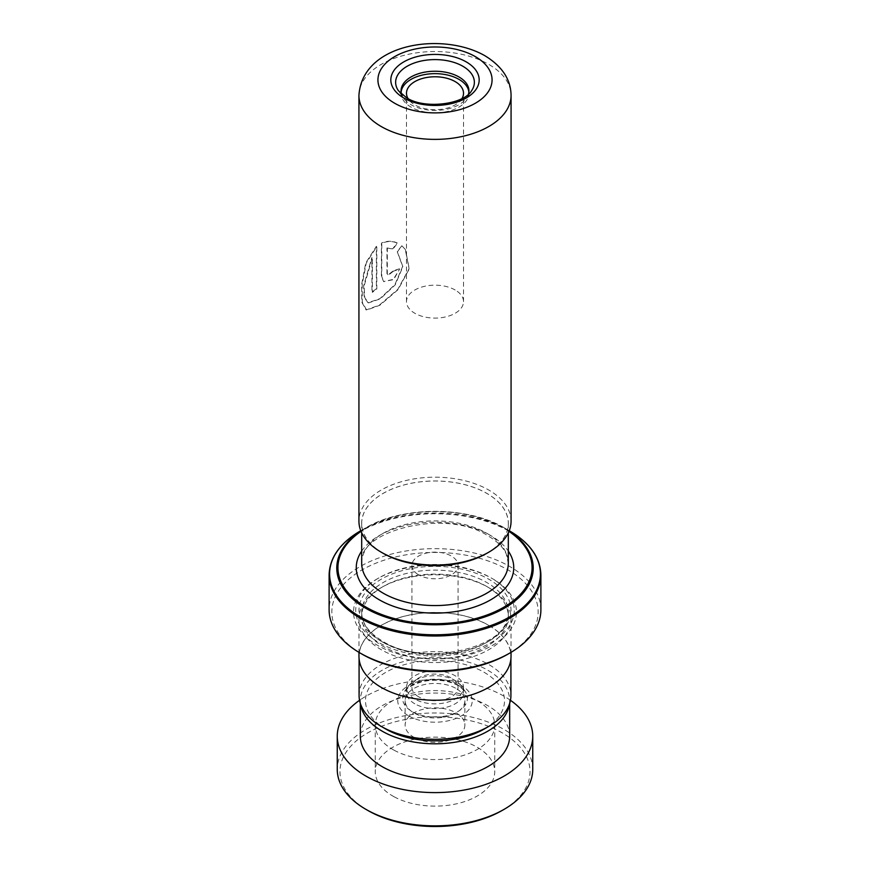 <?xml version="1.0" encoding="UTF-8"?>
<svg xmlns="http://www.w3.org/2000/svg" width="870" height="870" viewBox="0 0 870 870"><rect width="100%" height="100%" fill="white"/><g stroke="black" fill="none" stroke-linecap="round" stroke-linejoin="round"><path stroke-width="0.65" stroke-dasharray="4.35 3.26" d="M385.845 729.071A69.513 40.129 180 0 1 385.845 672.314A69.513 40.129 180 0 1 484.155 672.314A69.513 40.129 180 0 1 484.155 729.071M359.082 695.467A75.918 43.826 180 0 1 405.942 654.969A75.918 43.826 180 0 1 488.679 664.473A75.918 43.826 180 0 1 510.918 695.467M414.838 703.819A28.514 16.465 180 0 1 406.486 692.172A28.514 16.465 180 0 1 408.487 686.115A28.514 16.465 180 0 1 455.162 680.536A28.514 16.465 180 0 1 461.513 686.115A28.514 16.465 180 0 1 463.514 692.172A28.514 16.465 180 0 1 445.908 707.386A28.514 16.465 180 0 1 414.838 703.819M414.838 699.034A28.514 16.465 180 0 1 406.486 687.398A28.514 16.465 180 0 1 424.092 672.184A28.514 16.465 180 0 1 455.162 675.751A28.514 16.465 180 0 1 463.514 687.398A28.514 16.465 180 0 1 445.908 702.601A28.514 16.465 180 0 1 414.838 699.034M418.677 696.816A23.077 13.322 180 0 1 411.923 687.398A23.077 13.322 180 0 1 426.169 675.087A23.077 13.322 180 0 1 451.323 677.969A23.077 13.322 180 0 1 458.077 687.398A23.077 13.322 180 0 1 443.83 699.708A23.077 13.322 180 0 1 418.677 696.816M418.677 574.885A23.077 13.322 180 0 1 411.923 565.457A23.077 13.322 180 0 1 426.169 553.146A23.077 13.322 180 0 1 451.323 556.039A23.077 13.322 180 0 1 458.077 565.457A23.077 13.322 180 0 1 443.83 577.767A23.077 13.322 180 0 1 418.677 574.885M488.679 625.367A75.918 43.826 180 0 1 510.918 656.35A75.918 43.826 180 0 1 464.058 696.848A75.918 43.826 180 0 1 381.321 687.343A75.918 43.826 180 0 1 359.082 656.35A75.918 43.826 180 0 1 405.942 615.862A75.918 43.826 180 0 1 488.679 625.367M468.43 94.221A33.941 19.597 180 0 1 466.559 98.049A33.941 19.597 180 0 1 410.999 104.694A33.941 19.597 180 0 1 403.441 98.049A33.941 19.597 180 0 1 401.57 94.221M401.124 92.035A33.941 19.597 0 0 0 401.059 93.242A33.941 19.597 0 0 0 410.999 107.097A33.941 19.597 0 0 0 447.985 111.338A33.941 19.597 0 0 0 468.941 93.242A33.941 19.597 0 0 0 468.876 92.035M461.981 98.549A28.514 16.465 180 0 1 414.838 104.878A28.514 16.465 180 0 1 408.019 98.549M455.162 289.993A28.514 16.465 0 0 0 424.092 286.426A28.514 16.465 0 0 0 406.486 301.64A28.514 16.465 0 0 0 414.838 313.276A28.514 16.465 0 0 0 445.908 316.843A28.514 16.465 0 0 0 463.514 301.64A28.514 16.465 0 0 0 455.162 289.993M383.159 553.266A73.308 42.325 0 0 0 463.057 562.444A73.308 42.325 0 0 0 508.308 523.338A73.308 42.325 0 0 0 486.841 493.41A73.308 42.325 0 0 0 406.942 484.231A73.308 42.325 0 0 0 361.692 523.338A73.308 42.325 0 0 0 383.159 553.266M383.126 553.287A73.363 42.358 180 0 1 383.126 493.388A73.363 42.358 180 0 1 486.874 493.388A73.363 42.358 180 0 1 486.874 553.287M511.071 521.119A76.071 43.924 0 0 0 488.799 490.06A76.071 43.924 0 0 0 405.888 480.544A76.071 43.924 0 0 0 358.929 521.119M491.061 577.876L492.594 578.757A81.454 47.023 180 0 1 492.605 578.757A81.454 47.023 180 0 1 492.594 645.268A81.454 47.023 180 0 1 377.406 645.268A81.454 47.023 180 0 1 377.395 578.757A81.454 47.023 180 0 1 492.594 578.757L491.061 577.876A79.29 45.773 180 0 1 491.061 642.604A79.29 45.773 180 0 1 378.939 642.604A79.29 45.773 180 0 1 378.939 577.876A79.29 45.773 180 0 1 491.061 577.876M486.841 586.521L486.841 586.521A73.308 42.325 180 0 1 508.308 616.449A73.308 42.325 180 0 1 463.057 655.556A73.308 42.325 180 0 1 383.159 646.377A73.308 42.325 180 0 1 361.692 616.449A73.308 42.325 180 0 1 383.159 586.521A73.308 42.325 180 0 1 486.841 586.521L488.755 587.631A76.027 43.891 180 0 1 511.027 618.668A76.027 43.891 180 0 1 464.091 659.221A76.027 43.891 180 0 1 381.245 649.705A76.027 43.891 180 0 1 358.973 618.668A76.027 43.891 180 0 1 381.245 587.631A76.027 43.891 180 0 1 488.755 587.631L486.841 586.521M360.832 530.885A98.223 56.713 180 0 1 365.541 527.97A98.223 56.713 180 0 1 504.459 527.959L509.233 530.722L504.459 527.97A98.223 56.713 180 0 1 504.459 527.97A98.223 56.713 180 0 1 509.167 530.885M362.04 654.131A103.182 59.573 180 0 1 362.04 569.893A103.182 59.573 180 0 1 507.96 569.893A103.182 59.573 180 0 1 507.96 654.131M540.89 609.794A105.89 61.139 0 0 0 509.874 566.566A105.89 61.139 0 0 0 394.48 553.309A105.89 61.139 0 0 0 329.11 609.794M358.973 656.35A76.027 43.891 180 0 1 405.909 615.797A76.027 43.891 180 0 1 488.755 625.312A76.027 43.891 180 0 1 511.027 656.35M399.384 268.819A76.071 43.924 180 0 0 392.968 271.027L387.683 275.257L386.965 273.582L386.965 247.939L392.674 248.842L397.188 242.882C392.055 240.685 386.802 240.751 381.419 243.1L381.419 276.453L383.605 281.521L393.316 279.39L399.635 269.102L393.631 279.64L383.605 281.521M401.853 245.775L397.166 251.539L402.669 266.405L394.915 284.61L379.875 298.66L368.043 302.749L364.215 297.399L363.595 285.893L371.914 257.444L371.914 292.222A76.071 43.924 180 0 1 376.384 288.775L376.384 246.275L365.726 263.023L361.659 284.446L361.757 302.108L366.118 309.959L379.396 305.076L397.742 289.449L409.063 268.7L405.257 249.375L401.853 245.775L397.427 251.811L402.897 266.72L395.208 284.871L380.299 298.856L368.554 302.901L364.726 297.562L364.095 286.045L372.371 257.618L372.371 292.396A75.538 43.609 180 0 1 376.808 288.971L376.808 246.482L366.216 263.175L362.181 284.599L362.29 302.249L366.651 310.101L379.875 305.229L398.09 289.634L409.27 268.884L405.409 249.581L402.092 246.058M386.965 247.939L392.979 249.103L397.459 243.154C392.359 240.946 387.139 241.001 381.799 243.317L381.799 276.682L383.985 281.771M392.968 271.027L393.273 271.288A75.538 43.609 180 0 1 399.635 269.102M393.273 271.288L388.031 275.507L387.302 273.822L387.302 248.178M367.803 810.438A95.037 54.864 180 0 1 366.868 733.388A95.037 54.864 180 0 1 500.304 731.779A95.037 54.864 180 0 1 502.197 810.438M532.744 769.417A97.744 56.43 0 0 0 502.164 728.418A97.744 56.43 0 0 0 396.339 717.587A97.744 56.43 0 0 0 337.255 769.417M393.958 796.692A59.736 34.485 180 0 1 375.264 771.636A59.736 34.485 180 0 1 411.369 739.968A59.736 34.485 180 0 1 476.042 746.58A59.736 34.485 180 0 1 494.736 771.636A59.736 34.485 180 0 1 458.631 803.314A59.736 34.485 180 0 1 393.958 796.692M393.958 750.136A59.736 34.485 180 0 1 375.264 725.08A59.736 34.485 180 0 1 411.369 693.401A59.736 34.485 180 0 1 476.042 700.024A59.736 34.485 180 0 1 494.736 725.08A59.736 34.485 180 0 1 458.631 756.759A59.736 34.485 180 0 1 393.958 750.136M414.479 737.608A29.863 17.248 180 0 1 405.137 725.08A29.863 17.248 180 0 1 423.19 709.246A29.863 17.248 180 0 1 455.521 712.552A29.863 17.248 180 0 1 464.863 725.08A29.863 17.248 180 0 1 446.81 740.925A29.863 17.248 180 0 1 414.479 737.608M455.521 688.17A29.863 17.248 0 0 0 423.19 684.853A29.863 17.248 0 0 0 405.137 700.698A29.863 17.248 0 0 0 414.479 713.226A29.863 17.248 0 0 0 446.81 716.532A29.863 17.248 0 0 0 464.863 700.698A29.863 17.248 0 0 0 455.521 688.17M509.439 704.069A74.668 43.108 0 0 0 509.668 700.698A74.668 43.108 0 0 0 486.308 669.378A74.668 43.108 0 0 0 405.463 661.102A74.668 43.108 0 0 0 360.332 700.698A74.668 43.108 0 0 0 360.561 704.069M509.668 736.161A74.668 43.108 0 0 0 486.308 704.841A74.668 43.108 0 0 0 405.463 696.576A74.668 43.108 0 0 0 360.332 736.161M510.451 700.296A97.744 56.43 0 0 0 502.164 695.163A97.744 56.43 0 0 0 359.549 700.296M457.924 685.071A32.418 18.716 180 0 1 465.145 691.422A32.418 18.716 180 0 1 452.802 713.955A32.418 18.716 180 0 1 412.075 711.54A32.418 18.716 180 0 1 404.854 691.422A32.418 18.716 180 0 1 457.924 685.071M408.672 715.901A37.236 21.5 0 0 0 461.328 715.901A37.236 21.5 0 0 0 461.328 685.495A37.236 21.5 0 0 0 408.672 685.495A37.236 21.5 0 0 0 408.672 715.901M466.559 98.049L471.605 90.687A39.367 22.729 180 0 1 407.16 98.397A39.367 22.729 180 0 1 398.395 90.687L403.441 98.049M486.841 533.31A73.308 42.325 180 0 1 508.308 563.238L506.318 554.157C503.36 547.426 497.248 541.303 487.961 535.8C445.636 507.71 356.276 531.298 361.692 563.238A73.308 42.325 180 0 1 406.942 524.131A73.308 42.325 180 0 1 486.841 533.31M358.929 95.45A76.071 43.924 180 0 1 405.888 54.875A76.071 43.924 180 0 1 488.799 64.402A76.071 43.924 180 0 1 511.071 95.45M361.692 551.08A78.746 45.457 180 0 1 490.68 535.529A78.746 45.457 180 0 1 508.308 551.08M381.245 641.277A76.027 43.891 180 0 1 381.245 579.202A76.027 43.891 180 0 1 488.755 579.202A76.027 43.891 180 0 1 488.755 641.277A76.027 43.891 180 0 1 381.245 641.277M383.159 642.386A73.308 42.325 180 0 1 361.692 612.458A73.308 42.325 180 0 1 406.942 573.352A73.308 42.325 180 0 1 486.841 582.53A73.308 42.325 180 0 1 508.308 612.458A73.308 42.325 180 0 1 463.057 651.565A73.308 42.325 180 0 1 383.159 642.386M329.11 574.874A105.89 61.139 180 0 1 394.48 518.389A105.89 61.139 180 0 1 509.874 531.646A105.89 61.139 180 0 1 540.89 574.874M508.972 531.385A97.07 56.05 0 0 0 503.643 528.046A97.07 56.05 0 0 0 361.028 531.385M509.537 530.896A105.422 60.867 0 0 0 360.463 530.896M461.513 686.115L465.145 691.422L458.61 685.767C448.115 680.22 435.924 678.861 422.026 681.678C410.868 685.582 405.148 688.822 404.854 691.422L408.487 686.115M406.486 687.398L406.486 692.172M411.923 565.457L411.923 687.398M510.918 656.35L510.918 658.699M401.059 93.242L401.059 90.839M406.486 301.64L406.486 93.242M508.308 523.338L508.308 532.853M378.939 577.876L377.395 578.757M508.308 616.449L508.308 612.458C512.735 646.519 424.777 668.704 382.593 641.146C368.76 632.773 361.789 623.214 361.692 612.458L361.692 616.449M504.459 527.97L504.459 527.959C468.169 505.948 401.853 505.938 365.541 527.97L360.767 530.722M511.027 618.668L511.027 652.359M358.973 618.668L358.973 652.359M383.159 586.521L381.245 587.631M361.692 523.338L361.692 532.853M463.514 301.64L463.514 93.242M468.941 93.242L468.941 90.839M359.082 656.35L359.082 658.699M458.077 565.457L458.077 687.398M463.514 687.398L463.514 692.172M375.264 725.08L375.264 771.636M405.137 700.698L405.137 725.08M509.668 700.698L509.668 703.384M360.332 700.698L360.332 703.384M464.863 700.698L464.863 725.08M494.736 725.08L494.736 771.636"/><path stroke-width="1.3" d="M510.918 658.699L510.918 695.467A75.918 43.826 180 0 1 488.679 726.45L484.155 729.071A69.513 40.129 180 0 1 385.845 729.071L381.321 726.461A75.918 43.826 180 0 1 381.321 726.45A75.918 43.826 180 0 1 359.082 695.467L359.082 658.699M488.679 726.45A75.918 43.826 180 0 1 381.321 726.461L385.845 729.071M401.57 94.221A33.941 19.597 180 0 1 401.059 90.839A33.941 19.597 180 0 1 422.015 72.732A33.941 19.597 180 0 1 459.001 76.984A33.941 19.597 180 0 1 468.941 90.839A33.941 19.597 180 0 1 468.43 94.221M468.876 92.035A33.941 19.597 0 0 0 459.001 79.387A33.941 19.597 0 0 0 422.972 74.918A33.941 19.597 0 0 0 401.124 92.035M408.019 98.549A28.514 16.465 180 0 1 406.486 93.242A28.514 16.465 180 0 1 424.092 78.028A28.514 16.465 180 0 1 455.162 81.595A28.514 16.465 180 0 1 463.514 93.242A28.514 16.465 180 0 1 461.981 98.549M488.799 552.178L486.874 553.287A73.363 42.358 180 0 1 383.126 553.287L381.201 552.178A76.071 43.924 0 0 0 488.799 552.178A76.071 43.924 0 0 0 511.071 521.119L511.071 95.45A76.071 43.924 180 0 1 464.112 136.035A76.071 43.924 180 0 1 381.201 126.509A76.071 43.924 180 0 1 358.929 95.45L358.929 521.119A76.071 43.924 0 0 0 381.201 552.178L383.126 553.287M362.04 654.142A103.182 59.573 180 0 1 362.04 654.131L360.126 653.033A105.89 61.139 0 0 0 509.874 653.033L507.96 654.131A103.182 59.573 180 0 1 362.04 654.142L360.126 653.033A105.89 61.139 0 0 1 329.11 609.794L329.11 574.874A105.89 61.139 180 0 0 360.126 618.102A105.89 61.139 180 0 0 475.52 631.359A105.89 61.139 180 0 0 540.89 574.874C540.39 557.626 529.939 542.967 509.537 530.896L509.537 530.896A105.422 60.867 0 0 1 509.537 616.971A105.422 60.867 0 0 1 360.463 616.971A105.422 60.867 0 0 1 360.463 530.896L360.767 530.722M509.874 653.033A105.89 61.139 0 0 0 540.89 609.794L540.89 574.874M511.027 652.359L511.027 656.35A76.027 43.891 180 0 1 464.091 696.903A76.027 43.891 180 0 1 381.245 687.387A76.027 43.891 180 0 1 358.973 656.35L358.973 652.359M504.121 809.328L502.197 810.438A95.037 54.864 180 0 1 369.696 811.503A95.037 54.864 180 0 1 367.803 810.438L365.878 809.328A97.744 56.43 0 0 0 367.836 810.427A97.744 56.43 0 0 0 504.121 809.328A97.744 56.43 0 0 0 532.744 769.417L532.744 736.161A97.744 56.43 0 0 0 510.451 700.296M360.561 704.069A74.668 43.108 0 0 0 383.692 732.018A74.668 43.108 0 0 0 461.829 740.925A74.668 43.108 0 0 0 509.439 704.069M360.332 703.384L360.332 736.161A74.668 43.108 0 0 0 383.692 767.492A74.668 43.108 0 0 0 464.536 775.757A74.668 43.108 0 0 0 509.668 736.161L509.668 703.384M359.549 700.296A97.744 56.43 0 0 0 337.255 736.161A97.744 56.43 0 0 0 367.836 777.171A97.744 56.43 0 0 0 473.661 788.002A97.744 56.43 0 0 0 532.744 736.161M337.255 736.161L337.255 769.417A97.744 56.43 0 0 0 365.878 809.328M462.84 66.251A39.367 22.729 180 0 1 471.605 90.687C464.373 104.237 424.614 109.696 406.475 97.712L398.395 90.687A39.367 22.729 180 0 1 413.38 63.325A39.367 22.729 180 0 1 462.84 66.251M466.244 61.9A44.185 25.513 180 0 1 466.244 97.973A44.185 25.513 180 0 1 403.756 97.973A44.185 25.513 180 0 1 403.756 61.9A44.185 25.513 180 0 1 466.244 61.9M508.308 532.853L508.308 563.238A73.308 42.325 180 0 1 463.057 602.344A73.308 42.325 180 0 1 383.159 593.166A73.308 42.325 180 0 1 361.692 563.238L361.692 532.853M394.643 103.236A57.072 32.951 0 0 0 475.357 103.236A57.072 32.951 0 0 0 475.357 56.637A57.072 32.951 0 0 0 394.643 56.637A57.072 32.951 0 0 0 394.643 103.236M508.308 551.08A78.746 45.457 180 0 1 478.119 605.716A78.746 45.457 180 0 1 379.32 599.821A78.746 45.457 180 0 1 361.692 551.08M509.167 530.885A98.223 56.713 180 0 1 501.968 609.555A98.223 56.713 180 0 1 365.541 608.163A98.223 56.713 180 0 1 360.832 530.885M361.028 531.385A97.07 56.05 0 0 0 366.357 607.303A97.07 56.05 0 0 0 500.805 608.88A97.07 56.05 0 0 0 508.972 531.385M511.071 95.45C510.875 79.529 502.131 66.272 484.862 55.702C442.406 31.44 362.148 42.989 358.929 95.45M329.11 574.874C329.61 557.626 340.061 542.967 360.463 530.896"/></g></svg>
